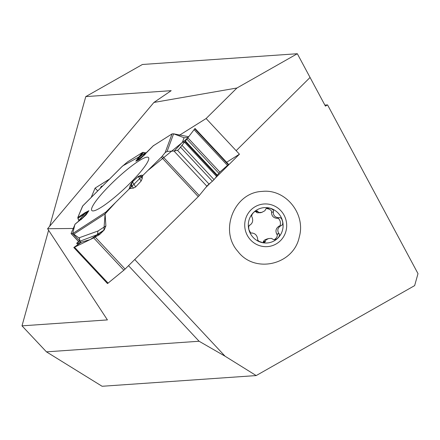 <?xml version="1.0" encoding="UTF-8"?>
<svg xmlns="http://www.w3.org/2000/svg" width="440" height="440" viewBox="0 0 440 440"><rect width="100%" height="100%" fill="white"/><g stroke="black" fill="none" stroke-linecap="round" stroke-linejoin="round"><path stroke-width="0.66" d="M215.089 178.316L239.443 154.198L206.118 118.531L178.684 135.724M205.75 187.561L210.755 182.606M206.118 118.531L236.951 88L297.33 53.724L325.418 106.112L327.558 104.896L418 273.642L414.645 285.615L256.19 375.573L225.082 356.224L134.75 259.512M299.272 237.039C293.612 264.891 254.694 274.005 237.886 251.405C218.922 230.511 234.344 192.33 262.086 191.428C285.401 188.568 306.07 213.791 299.272 237.039M226.611 162.272L239.443 154.198M73.194 228.465L47.592 228.734L153.918 102.449L236.951 88M225.082 356.224L199.095 341.248L46.448 351.852L22 325.848L107.415 319.913L47.592 228.734M199.095 341.248L128.519 265.683M109.571 179.031L95.084 188.111L91.196 197.439M297.33 53.724L142.412 64.488L85.772 96.608L171.182 90.673L153.918 102.449M22 325.848L48.593 230.257M49.715 226.215L85.772 96.608M46.448 351.852L102.102 386.276L256.19 375.573M327.558 104.896L324.868 105.083M97.708 190.916L95.084 188.111M138.661 177.051A38.786 6.287 -43.1 0 0 139.601 175.995M250.767 240.13A21.406 20.95 -106.6 0 1 260.409 204.562A21.406 20.95 -106.6 0 1 285.94 231.215A21.406 20.95 -106.6 0 1 250.767 240.13M249.249 225.33L249.975 225.071C252.599 223.223 253.308 220.605 252.104 217.217L251.609 216.299L252.071 214.451L253.479 212.542L255.354 211.184L257.389 211.002L257.714 211.321L255.998 211.833L257.163 212.779L260.662 212.707M254.997 211.371L255.998 211.833M257.714 211.321L258.434 212.168L259.419 212.498L261.877 212.339L264.919 210.722L265.865 208.852L266.827 208.208L270.32 208.274A17.749 17.369 73.4 0 0 253.479 212.542A17.749 17.369 73.4 0 0 248.864 229.57L250.481 232.656L251.389 233.156L252.164 232.947L251.449 233.162M251.493 233.162L251.999 233.013C255.206 233.42 257.087 235.378 257.637 238.898L257.664 239.971L259.039 241.401L262.829 242.632L265.007 242.127L265.903 239.971L268.571 238.552L271.365 238.37L273.691 239.663L275.022 239.762L277.101 238.772L279.026 236.671L279.598 234.427L278.867 233.514C276.969 230.34 277.679 227.722 280.995 225.66L282.101 225.165L282.684 223.861L282.739 222.118L281.886 219.346L280.803 217.987L279.747 217.531L276.853 218.372M278.971 217.723C275.072 217.52 273.196 215.562 273.334 211.838L271.513 212.382C271.656 216.035 273.499 218.009 277.035 218.301M273.477 211.602L273.537 210.694L272.767 209.566L270.32 208.274A17.749 17.369 73.4 0 1 282.546 221.034A17.749 17.369 73.4 0 1 277.932 238.062A17.749 17.369 73.4 0 1 261.091 242.33A17.749 17.369 73.4 0 1 248.864 229.57L248.655 226.765L249.502 225.148M266.167 208.555L268.087 208.791L270.518 209.93L271.601 211.239L271.629 212.152M278.647 226.325L280.995 225.66M278.867 233.514L276.76 234.141C275.226 230.841 275.963 228.217 278.96 226.27L278.509 226.369M277.662 218.13L279.202 219.175L280.264 221.452L280.517 224.197L279.774 225.99M276.76 234.141L277.332 234.938L277.112 236.517L276.172 238.095L274.252 239.811M279.109 233.651L276.969 234.289M266.508 239.162L264.841 239.877L263.466 241.23L263.291 242.039L265.397 241.406M249.315 225.269L249.75 225.077M75.103 224.186L71.142 233.349A3.146 0.512 136.9 0 0 71.121 233.607A3.146 0.512 136.9 0 0 71.22 233.64L78.76 241.709M82.753 205.937L77.787 217.531L78.975 220.974M199.249 195.542L206.855 186.203A3.146 0.512 136.9 0 1 209.022 184.052L177.518 150.343L174.306 150.992L167.101 151.437L165.154 152.603L162.349 156.046L199.249 195.542A3.146 0.512 -43.1 0 1 198.248 196.631L125.087 269.077A3.146 0.512 -43.1 0 1 123.855 270.199L93.643 237.87L73.832 247.522L107.52 283.564L123.855 270.199M79.679 238.667L78.936 237.875L98.032 230.978L105.886 225.896L105.1 213.934L105.837 212.102L129.102 189.068L130.367 188.447L133.375 188.111L135.652 186.934L141.125 181.038L142.208 178.59L142.401 176.534L142.956 175.351L161.348 157.135A3.146 0.512 136.9 0 0 162.349 156.046M105.886 225.896L104.264 229.917L99.754 234.388A1.887 1.837 -90.9 0 1 99.368 234.68L97.163 234.713L97.4 234.421L99.754 234.388M93.643 237.87L99.368 234.68M73.799 247.511L81.252 242.281M81.274 242.341L76.725 243.293L77.974 244.629M79.178 238.073L79.899 240.416L76.659 243.276M78.936 237.875L73.81 234.179L72.589 233.618L71.22 233.64M122.711 165.902L146.311 152.851L142.588 152.422L127.985 161.612A3.146 0.512 136.9 0 0 126.907 162.415L121.963 166.656M174.306 150.992L182.435 142.159L184.069 137.737L173.597 133.821L172.056 133.881L153.274 145.822M184.069 137.737L187.457 137.599L188.793 136.763L173.541 133.799M100.881 187.044L101.585 186.153L102.63 185.988L100.331 188.287L100.881 187.044M216.904 175.56L219.863 172.073L228.624 164.423L195.008 128.475M195.014 128.458L185.064 141.482M209.022 184.052L212.388 181.242A2.393 0.391 136.9 0 0 214.038 179.603L216.59 176.468A2.393 0.391 -43.1 0 0 217.008 175.67A2.393 0.391 -43.1 0 0 216.986 175.654L185.037 141.465L178.662 149.496L177.518 150.343M110.946 184.173A38.786 6.287 -43.1 0 0 91.867 210.568A38.786 6.287 -43.1 0 0 124.449 188.628A38.786 6.287 -43.1 0 0 148.544 157.603A38.786 6.287 -43.1 0 0 110.946 184.173M80.74 219.874L85.756 215.166M80.41 219.841A1.887 0.699 50.7 0 0 80.3 219.896A1.887 0.699 50.7 0 0 80.223 219.995L86.383 214.495L88.875 210.705L85.003 212.729A1.887 1.337 56.4 0 0 84.761 213.757L77.897 218.323M98.032 230.978L97.4 234.421M133.375 188.111L131.434 184.96L130.367 188.447M142.401 176.534L138.303 176.473L132.479 181.797L131.434 184.96A1.887 1.793 17 0 0 130.224 185.399L129.102 189.068M78.821 220.55L84.761 213.757L88.677 210.892L82.121 218.389M143.578 152.323L139.821 156.844L145.354 152.74M142.588 152.422L138.853 156.921A1.887 1.149 -140.3 0 1 139.821 156.844L136.043 161.007A1.887 1.672 65.2 0 0 135.828 161.205L139.156 159.665A1.887 1.672 -114.8 0 1 139.376 159.467L145.2 154.363M145.134 154.077A1.887 0.462 44.6 0 1 145.173 154.006A1.887 0.462 44.6 0 1 145.244 153.967L139.156 159.665M130.224 185.399L132.44 181.726L138.264 176.402L141.399 175.186A1.887 1.848 -84 0 0 140.833 176.369L142.208 178.59M182.435 142.159L184.355 142.225M80.223 219.995L74.932 224.323L72.694 233.624L81.037 242.292L90.195 239.564L103.851 230.329L105.1 213.934L115.572 202.466L147.812 170.538L187.941 137.913L219.863 172.073M172.095 133.859L153.291 145.794M82.594 206.085L77.781 217.542M77.886 218.301L78.986 221.007M236.148 150.662L310.062 77.468M257.818 211.541L256.135 212.047M273.334 211.838L271.513 212.382M265.386 241.159L263.307 241.78M198.248 196.631L161.348 157.135M95.172 237.061L125.087 269.077M108.13 283.184L74.547 247.247M107.509 283.564L73.832 247.522M80.845 242.693L80.482 242.303M80.091 243.205L79.569 242.644M79.855 243.364L79.299 242.776M78.749 244.107L77.968 243.276M194.728 128.777L228.41 164.819L194.744 128.755M227.634 165.583L194.056 129.646M218.735 173.195L186.956 139.183M217.206 175.076L185.422 141.07M216.59 176.468L184.465 142.087M214.038 179.603L181.913 145.222M212.388 181.242L180.472 147.087M206.855 186.203L173.96 151.003M86.383 214.495A1.887 1.546 33.4 0 0 86.18 214.681L88.677 210.892A1.887 1.546 33.4 0 1 88.875 210.705M104.264 229.917L97.477 234.311M132.44 181.726L135.652 186.934M138.264 176.402L141.125 181.038M105.1 213.934L73.81 234.179M105.837 212.102L72.589 233.618M141.399 175.186L142.956 175.351M165.154 152.603L172.056 133.881M153.588 145.503L145.244 153.967M138.853 156.921L135.828 161.205M82.583 206.113L122.738 165.88M85.003 212.729L77.787 217.531M97.163 234.713L78.991 241.555M144.287 154.902L136.043 161.007L140.003 159.005M187.457 137.599L186.802 139.37M173.597 133.821L167.101 151.437M262.196 212.251L260.744 212.685M268.257 238.639L266.42 239.19M73.81 247.528L107.476 283.553M76.687 243.309L77.941 244.651M78.722 241.736L71.121 233.607M195.024 128.469L228.624 164.423M185.048 141.465L217.008 175.67M74.998 224.23L86.02 214.885M82.632 206.024L122.375 166.205M153.417 145.64L139.629 159.308"/></g></svg>
